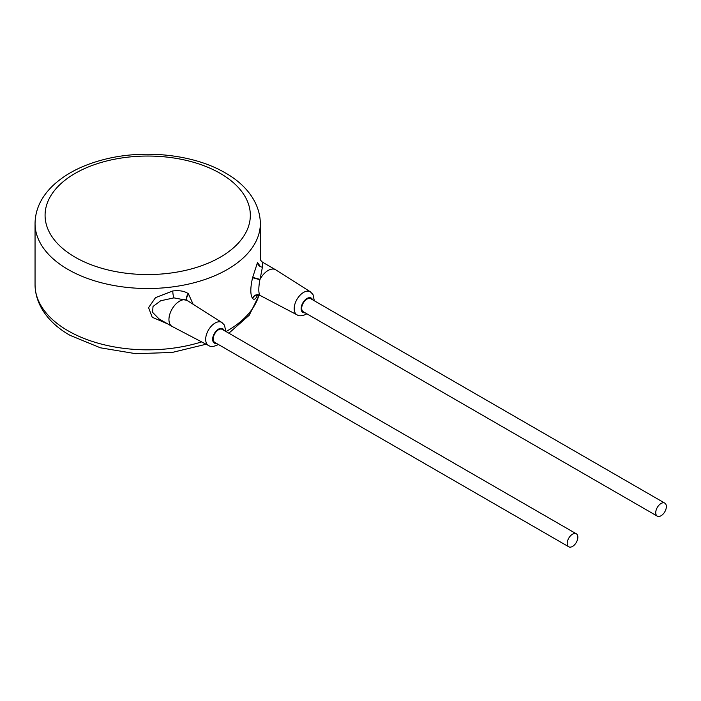 <?xml version="1.0" encoding="UTF-8"?>
<svg xmlns="http://www.w3.org/2000/svg" width="701" height="701" viewBox="0 0 701 701"><rect width="100%" height="100%" fill="white"/><g stroke="black" fill="none" stroke-linecap="round" stroke-linejoin="round"><path stroke-width="1.05" d="M260.351 266.564L257.521 262.481L252.588 277.71C250.231 287.927 250.231 294.849 252.588 298.46L252.737 298.617C254.244 300.098 255.839 298.95 257.521 295.191M193.073 304.199L188.42 293.798C184.836 291.125 179.622 290.179 172.788 290.968L155.517 297.636L148.577 307.634L152.222 317.273L167.592 323.844M186.957 300.335L173.901 297.872L160.678 300.773L153.02 306.477L152.573 312.322L158.996 318.885L172.052 326.421A15.019 8.675 120 0 0 172.236 326.517L208.6 345.532C210.659 346.925 213.621 346.741 217.468 344.962L218.3 344.445M188.42 293.807A5.003 3.111 -55.2 0 0 187.228 300.492M225.81 331.442L224.495 325.176L221.902 322.495L187.561 300.729C185.423 299.231 182.751 299.371 179.561 301.15A15.019 8.675 120 0 0 169.756 314.381A15.019 8.675 120 0 0 172.052 326.421M187.255 300.51L186.781 300.238M188.797 294.096A5.003 3.155 -52.4 0 0 187.395 300.606M576.292 533.785L222.261 329.391A7.509 4.337 120 0 0 218.51 329.759A7.509 4.337 120 0 0 213.603 336.384A7.509 4.337 120 0 0 214.751 342.395L568.783 546.798A7.509 4.337 120 0 0 572.533 546.421A7.509 4.337 120 0 0 577.44 539.805A7.509 4.337 120 0 0 576.292 533.785A7.509 4.337 120 0 0 572.533 534.162A7.509 4.337 120 0 0 567.626 540.778A7.509 4.337 120 0 0 568.783 546.798M664.802 503.125L310.771 298.731A7.509 4.337 120 0 0 307.012 299.099A7.509 4.337 120 0 0 302.105 305.724A7.509 4.337 120 0 0 303.261 311.735L657.293 516.138A7.509 4.337 120 0 0 661.043 515.761A7.509 4.337 120 0 0 665.95 509.145A7.509 4.337 120 0 0 664.802 503.125A7.509 4.337 120 0 0 661.043 503.502A7.509 4.337 120 0 0 656.136 510.118A7.509 4.337 120 0 0 657.293 516.138M314.32 300.782L312.996 294.516L310.403 291.835L275.756 269.85A15.019 8.675 120 0 0 275.581 269.745A15.019 8.675 120 0 0 268.071 270.49A15.019 8.675 120 0 0 260.071 279.305L259.861 279.708C258.467 287.725 258.467 292.913 259.861 295.27A15.019 8.675 120 0 0 260.071 295.436L297.101 314.872C299.169 316.265 302.122 316.081 305.978 314.311L306.81 313.785M252.737 277.114A5.003 0.543 -165.5 0 0 260.071 279.305L262.402 267.212L262.524 262.209L275.581 269.745M252.588 277.71L259.861 279.708M252.737 298.617A5.003 4.723 131.3 0 1 260.071 295.436L260.351 295.629M252.588 298.46A5.003 4.688 137 0 1 259.861 295.27M201.634 341.895A112.651 65.035 180 0 1 68.041 330.784A112.651 65.035 180 0 1 35.05 284.799L35.05 223.479A112.651 65.035 0 0 0 68.041 269.464A112.651 65.035 0 0 0 190.812 283.563A112.651 65.035 0 0 0 260.351 223.479C259.983 200.88 243.843 183.241 225.284 172.902C193.765 154.299 143.565 148.989 103.31 159.679C82.219 165.182 65.377 173.866 52.768 185.756C41.166 196.972 35.26 209.546 35.05 223.479M258.914 295.174A112.651 65.035 180 0 1 226.002 331.555M172.788 290.968A5.003 0.911 -97.5 0 0 173.901 297.872M221.902 322.495A13.31 7.685 120 0 0 215.084 323.056A13.31 7.685 120 0 0 206.348 334.929A13.31 7.685 120 0 0 208.6 345.532M224.031 330.416A8.307 4.793 120 0 0 218.51 329.111A8.307 4.793 120 0 0 212.718 338.075A8.307 4.793 120 0 0 216.521 343.42M312.541 299.756A8.307 4.793 120 0 0 307.012 298.46A8.307 4.793 120 0 0 301.228 307.415A8.307 4.793 120 0 0 305.031 312.76M310.403 291.835A13.31 7.685 120 0 0 303.594 292.396A13.31 7.685 120 0 0 294.858 304.269A13.31 7.685 120 0 0 297.101 314.872M257.521 262.481A5.003 3.987 -158.4 0 0 262.402 267.212M75.13 257.197A102.635 59.261 0 0 0 220.28 257.197A102.635 59.261 0 0 0 220.28 173.401A102.635 59.261 0 0 0 75.13 173.401A102.635 59.261 0 0 0 75.13 257.197M206.12 344.235L172.183 352.454L135.635 353.681L100.374 347.801L70.118 335.367C51.462 324.966 35.409 307.301 35.05 284.799M259.125 295.191L249.214 315.248L228.868 333.203M260.351 259.484L260.351 223.479M260.273 259.133C260.018 259.58 260.772 260.606 262.524 262.209M260.562 295.761L260.273 295.594C259.011 295.174 257.854 295.226 256.82 295.752"/></g></svg>

